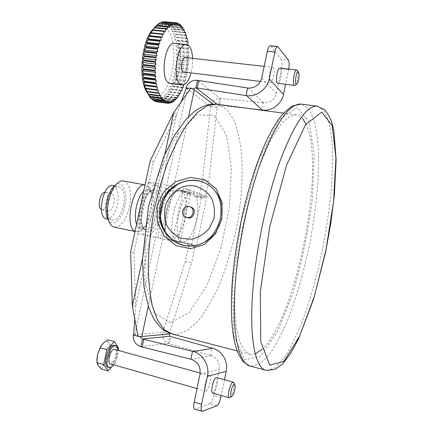 <?xml version="1.0" encoding="UTF-8"?>
<svg xmlns="http://www.w3.org/2000/svg" width="433" height="433" viewBox="0 0 433 433"><rect width="100%" height="100%" fill="white"/><g stroke="black" fill="none" stroke-linecap="round" stroke-linejoin="round"><path stroke-width="0.32" stroke-dasharray="2.17 1.62" d="M188.853 189.335L177.709 241.966L196.447 245.982L206.833 196.636L188.853 189.335L183.619 188.387L172.491 240.867L177.709 241.966M172.491 240.867L196.447 245.982M191.505 244.943L201.881 195.727L206.833 196.636M201.881 195.727L183.619 188.387M183.403 84.938L184.398 84.354L173.795 83.017L171.219 83.282L172.74 85.831L172.545 86.308L169.974 86.329L171.387 88.917L171.176 89.36L168.616 89.138L169.925 91.742L169.698 92.142L167.16 91.672L168.372 94.27L168.128 94.627L165.617 93.907L166.732 96.478L166.478 96.781L164.01 95.823L165.027 98.334L164.767 98.583L162.348 97.387L163.273 99.823L163.008 100.012L160.643 98.589L161.487 100.921L161.217 101.051L158.922 99.406L159.685 101.609L157.201 99.823L157.623 101.885L155.49 99.839L156.118 101.723M164.004 21.65L162.997 23.387L165.541 21.785L165.812 21.845L164.708 23.745L167.295 22.354L167.555 22.478L166.348 24.519L168.967 23.355L169.211 23.544L167.901 25.699L170.548 24.773L170.775 25.022L169.357 27.257L172.015 26.581L172.22 26.884L170.699 29.179L173.352 28.757L173.541 29.114L171.912 31.441L174.553 31.268L174.721 31.674L172.989 34.007L175.603 34.093L175.749 34.543L173.914 36.854L176.496 37.189L176.621 37.676L174.688 39.944L177.227 40.529L177.324 41.048L175.3 43.246L177.79 44.074L177.86 44.621L175.749 46.726L178.174 47.787L178.217 48.355L176.025 50.347L178.385 51.624L178.401 52.214L176.139 54.076L178.423 55.559L178.412 56.16L176.079 57.865L178.282 59.548L178.244 60.149L175.852 61.692L177.968 63.554L177.903 64.154L175.457 65.513L177.481 67.537L177.395 68.133L174.905 69.291L176.837 71.461L176.724 72.04L174.201 72.993L176.031 75.282L175.895 75.851L173.346 76.581L175.073 78.979L174.916 79.52L172.35 80.018L173.974 82.503L184.577 83.84L184.398 84.354M184.577 83.84L184.518 81.534L185.513 80.836L174.916 79.52M175.073 78.979L185.67 80.289L185.513 80.836M185.67 80.289L185.508 78.07L186.488 77.144L175.895 75.851M176.031 75.282L186.623 76.576L186.488 77.144M186.623 76.576L186.363 74.46L187.321 73.312L176.724 72.04M176.837 71.461L187.429 72.728L187.321 73.312M187.429 72.728L187.078 70.736L187.998 69.383L177.395 68.133M177.481 67.537L188.084 68.782L187.998 69.383M188.084 68.782L187.641 66.931L188.517 65.383L177.903 64.154M177.968 63.554L188.582 64.777L188.517 65.383M188.582 64.777L188.046 63.088L188.869 61.362L178.244 60.149M178.282 59.548L188.912 60.755L188.869 61.362M188.912 60.755L188.29 59.24L189.059 57.345L178.412 56.16M178.423 55.559L189.069 56.745L189.059 57.345M189.069 56.745L188.371 55.424L189.075 53.383L178.401 52.214M178.385 51.624L189.059 52.794L189.075 53.383M189.059 52.794L188.29 51.679L188.918 49.503L178.217 48.355M178.174 47.787L188.88 48.929L188.918 49.503M188.88 48.929L188.046 48.036L188.588 45.752L177.86 44.621M188.555 45.481L188.588 45.752M174.694 43.295C185.405 44.085 180.94 85.425 170.478 83.547M192.647 58.347L192.393 65.816L191.029 73.123M104.77 192.333L105.343 192.344C107.887 193.394 108.699 196.679 107.79 202.206C106.486 207.185 104.559 209.702 102.009 209.761L101.365 209.534M251.324 108.829L218.427 105.322L219.877 98.432C215.028 98.491 211.926 101.165 210.579 106.458L202.465 180.085L199.093 196.084L196.311 196.923L180.307 190.433C168.935 187.083 158.51 236.007 169.877 239.601L186.585 242.983L188.707 245.316L185.302 261.451L162.819 332.306C161.888 337.8 163.679 341.491 168.204 343.369L169.704 336.257M168.81 189.67L190.428 193.632L180.079 242.54L158.51 238.009C158.851 228.191 159.75 219.959 161.2 213.312C164.042 200.522 161.996 187.365 156.551 185.524C151.241 183.127 143.464 193.389 140.611 207.255C137.521 221.052 140.232 234.497 145.899 235.319C151.458 236.716 158.575 226.167 161.2 213.312C162.586 206.649 165.125 198.769 168.81 189.67L156.551 185.524L148.725 182.066C144.801 191.759 142.1 200.16 140.611 207.255C139.053 214.335 138.073 223.098 137.678 233.555L158.51 238.009M184.94 217.951C187.868 204.69 185.746 191.278 180.263 190.709C168.356 187.386 158.483 239.043 170.911 239.633C176.826 239.151 181.503 231.926 184.94 217.951M136.595 224.207C137.607 226.843 138.998 228.332 140.763 228.667L145.033 227.168C148.524 223.991 151.106 218.757 152.773 211.456C154.37 203.261 154.018 196.858 151.712 192.241L148.254 189.475C146.792 189.264 145.261 189.887 143.653 191.343M107.969 219.352C112.158 228.337 122.138 219.932 124.856 205.978C128.341 191.364 122.041 178.461 114.344 185.99M123.622 180.983C129.57 182.022 132.222 194.682 129.435 207.012C126.046 220.213 121.067 226.935 114.496 227.179M135.074 231.292L136.449 231.774C138.116 232.045 139.854 231.439 141.651 229.95C145.84 226.145 148.925 219.904 150.906 211.234C152.811 201.502 152.378 193.87 149.607 188.333C148.47 186.363 147.063 185.243 145.396 184.967L145.033 184.923M123.589 205.615C125.348 195.066 123.87 188.799 119.151 186.807C109.403 184.279 102.697 219.358 112.78 220.132C117.527 219.975 121.132 215.136 123.589 205.615M106.55 218.849C111.362 218.708 114.999 213.897 117.462 204.414C119.194 194.108 117.744 187.868 113.11 185.681M113.928 203.413C114.848 197.87 114.047 194.574 111.541 193.529C106.323 192.203 102.81 210.562 108.201 211.006C110.718 210.936 112.629 208.408 113.928 203.413M196.387 220.202C199.321 206.86 197.361 193.394 192.057 192.864C180.545 189.605 170.602 241.603 182.645 242.09C188.377 241.565 192.961 234.269 196.387 220.202M137.678 233.555L180.079 242.54M148.725 182.066L171.528 186.195L160.421 238.334M190.428 193.632L171.528 186.195M134.782 318.969L135.675 306.191L133.949 252.509L153.331 162.153L176.653 114.361L181.281 101.804M173.757 112.504L176.653 114.361L135.675 306.191L132.336 306.191M133.949 252.509L130.631 251.995M153.331 162.153L150.219 160.767M224.483 379.741L221.231 395.475M216.776 377.614C219.407 378.052 216.045 392.401 213.155 393.023L212.727 393.05M140.882 346.709L168.204 343.369L211.207 355.655C217.323 357.983 220.007 362.594 219.255 369.49L213.88 395.416L220.83 397.402M210.627 355.504L212.154 348.164M216.863 405.791L209.859 403.756C211.466 402.739 212.809 399.962 213.88 395.416M209.859 403.756L195.326 409.109L202.66 411.28M194.796 409.153L195.326 409.109M205.984 390.977C208.987 390.371 212.349 375.855 209.556 375.617L209.177 375.627C206.222 375.99 202.725 390.777 205.551 391.004L205.984 390.977M288.708 69.091L285.542 84.435M279.935 68.105L280.449 68.436C282.603 70.611 280.33 84.089 277.91 83.52M288.632 69.464L281.596 68.679L276.433 93.588C274.441 99.991 270.219 103.103 263.767 102.924L263.183 102.848L261.705 109.95M278.359 46.921L270.923 46.169L270.306 45.763M270.923 46.169L281.293 59.326L288.394 60.09M281.596 68.679C282.386 64.246 282.284 61.129 281.293 59.326M270.122 82.357L270.668 82.654C273.532 83.233 275.567 67.169 272.601 67.288C270.095 66.687 267.848 80.397 270.122 82.357M169.157 343.672L170.662 336.555M263.183 102.848L220.868 98.491L219.412 105.387M220.868 98.491L219.877 98.432L197.545 80.327M169.276 333.984L162.819 332.306L133.932 334.752M185.302 261.451L191.64 262.847L169.519 333.21M188.707 245.316L195.05 246.653L191.64 262.847M186.585 242.983L192.977 244.326L195.05 246.653M169.877 239.601L192.977 244.326M196.311 196.923L202.72 198.103L187.04 191.662L180.307 190.433L187.029 191.657C175.868 188.344 165.428 237.452 176.583 241.008M199.093 196.084L205.453 197.253L202.72 198.103M202.465 180.085L208.83 181.2L205.453 197.253M186.504 88.354L210.579 106.458L217.101 107.346L208.83 181.2M212.765 104.017L217.101 107.346L218.427 105.322L217.003 104.212M192.414 88.76L188.436 88.251M135.724 335.461L139.653 336.506M186.152 88.37L187.289 88.938L134.874 334.671L133.608 334.622M295.252 85.285C297.39 83.775 298.954 72.517 297.309 70.406M183.744 72.251C187.435 72.923 189.091 57.751 185.329 57.529M113.722 364.824C116.656 360.386 118.074 355.547 117.982 350.302M110.404 363.882C114.171 365.16 118.55 350.216 114.669 349.388M108.006 367.2C113.727 369.116 120.304 346.627 114.436 345.366M100.986 345.989L102.93 343.423C105.414 340.977 107.379 340.776 108.835 342.828C110.15 345.144 110.339 348.646 109.403 353.333C108.326 358.042 106.578 361.799 104.158 364.608C101.706 367.173 99.709 367.487 98.167 365.56L96.905 359.78M101.392 369.035L104.158 364.608L108.84 360.819L109.403 353.333L111.936 346.405L108.835 342.828L107.693 339.743M111.698 366.913L115.454 362.697L108.84 360.819M115.454 362.697L118.101 350.335M118.555 348.224L111.936 346.405M229.988 397.618C232.359 396.347 235.254 385.126 233.847 382.718M147.09 92.51L150.955 96.667C160.957 103.184 173 81.842 173.779 58.152C174.997 34.326 163.988 17.022 153.006 29.282M153.471 100.207L152.189 98.627L152.719 100.104M151.582 98.708L150.635 97.403L151.133 98.648M149.84 96.797L149.169 95.774L149.65 96.77M156.546 25.406L155.88 26.267L156.708 25.423M158.402 23.793L157.661 24.903L158.824 23.831M160.275 22.624L159.458 23.967L161 22.689M162.153 21.91L161.244 23.463L163.236 22.013M173.974 82.503L173.795 83.017M155.501 101.284L153.812 99.438L154.386 101.127M186.591 35.63L175.749 34.543M175.603 34.093L185.459 35.078M176.496 37.189L187.305 38.288M187.424 38.775L176.621 37.676M184.474 30.18L173.541 29.114M173.352 28.757L183.24 29.715M174.553 31.268L184.431 32.242M185.605 32.751L174.721 31.674M180.285 24.594L169.211 23.544M168.967 23.355L178.807 24.286M170.548 24.773L180.42 25.715M181.8 26.072L170.775 25.022M177.227 40.529L187.998 41.644M188.09 42.163L177.324 41.048M177.79 44.074L188.523 45.2M183.197 27.939L172.22 26.884M172.015 26.581L181.903 27.533M167.078 103.184L157.623 101.885M157.893 101.879L168.783 103.373M181.811 90.741L171.176 89.36M171.387 88.917L182.017 90.297M169.925 91.742L180.577 93.138M179.381 93.414L169.698 92.142M178.672 23.528L167.555 22.478M167.295 22.354L177.07 23.274M168.967 102.989L159.414 101.679M159.685 101.609L170.537 103.097M172.74 85.831L183.354 87.185M183.164 87.666L172.545 86.308M176.978 22.889L165.812 21.845M176.166 98.08L166.478 96.781M166.732 96.478L177.438 97.907M165.027 98.334L175.766 99.785M174.445 99.893L164.767 98.583M163.273 99.823L174.044 101.284M172.664 101.327L163.008 100.012M168.372 94.27L179.046 95.688M177.817 95.909L168.128 94.627M170.835 102.367L161.217 101.051M161.487 100.921L172.296 102.394M163.912 34.104L150.814 32.789M165.503 31.522L152.432 30.229M167.165 29.325L154.126 28.048M168.881 27.523L155.88 26.267M186.363 74.46L174.201 72.993M170.624 26.148L157.661 24.903M172.372 25.195L159.458 23.967M177.887 95.536L165.617 93.907M182.169 87.894L169.974 86.329M158.364 90.302L145.488 88.613M173.027 100.261L160.643 98.589M171.349 101.095L158.922 99.406M174.115 24.681L161.244 23.463M179.403 93.279L167.16 91.672M175.82 24.605L162.997 23.387M185.508 78.07L173.346 76.581M174.688 99.049L162.348 97.387M176.312 97.463L164.01 95.823M177.476 24.957L164.708 23.745M183.403 84.819L171.219 83.282M188.29 51.679L176.025 50.347M169.671 101.522L157.201 99.823M179.067 25.731L166.348 24.519M188.29 59.24L176.079 57.865M181.968 28.475L169.357 27.257M164.805 100.342L152.189 98.627M166.38 101.154L153.812 99.438M180.832 90.724L168.616 89.138M168.009 101.544L155.49 99.839M161.893 97.485L149.169 95.774M183.262 30.407L170.699 29.179M187.635 44.539L175.3 43.246M184.518 81.534L172.35 80.018M187.641 66.931L175.457 65.513M188.046 63.088L175.852 61.692M188.046 48.036L175.749 46.726M185.448 35.252L172.989 34.007M187.061 41.222L174.688 39.944M180.566 26.911L167.901 25.699M163.306 99.119L150.635 97.403M160.589 95.46L147.81 93.75L148.725 95.282M188.371 55.424L176.139 54.076M159.404 93.057L146.576 91.358M187.078 70.736L174.905 69.291M184.426 32.675L171.912 31.441M186.331 38.115L173.914 36.854M255.254 353.858L250.198 354.297L244.304 350.443L239.536 341.334L236.234 326.953L234.697 307.674C234.605 292.621 235.579 276.032 237.614 257.911L242.047 230.123C245.895 211.401 250.431 193.67 255.654 176.935C261.121 161.244 266.766 147.875 272.579 136.823L281.055 124.13L288.963 116.829L295.977 114.826C298.337 115.043 300.459 116.174 302.342 118.225M306.017 123.935C326.098 166.126 296.778 317.389 262.133 349.388M187.381 217.658C181.454 215.84 184.398 205.502 190.412 207.001L190.818 207.104M168.085 235.639L168.091 235.633C154.549 220.511 160.556 192.528 179.121 183.733C184.723 180.945 190.547 179.901 196.604 180.615M213.642 189.329L214.292 190.033C219.195 195.624 221.869 202.33 222.318 210.157C222.573 220.04 219.39 228.619 212.765 235.898L203.185 242.929L199.727 244.364M203.185 242.929L202.996 242.967C222.432 234.453 228.592 204.809 214.151 189.865L214.292 190.033M198.287 244.861L206.119 241.322L209.599 238.837L212.765 235.898M198.39 244.829L202.996 242.967C221.117 234.215 227.352 204.203 214.151 189.865M170.726 322.937L154.413 312.945L144.774 280.871L145.326 232.142L156.654 179.224L175.522 136.79L196.479 114.81L214.503 115.546L226.54 135.383L231.444 168.285L229.279 208.051L220.733 248.964L206.909 285.558L189.416 312.171L170.726 322.937M157.525 212.386C159.631 199.97 158.164 192.631 153.12 190.374C142.706 187.576 134.787 228.997 145.607 229.669C150.733 229.376 154.705 223.617 157.525 212.386M159.815 212.906L157.055 221.707C154.521 226.805 151.756 230.129 148.757 231.666C145.872 231.834 143.621 229.853 142.002 225.728C140.985 220.516 141.039 214.514 142.17 207.716L145.125 198.503C147.837 193.307 150.706 190.109 153.737 188.896C156.562 189.107 158.695 191.337 160.14 195.581C161.006 200.717 160.897 206.492 159.815 212.906M142.457 258.885L164.849 154.164M199.992 374.274L219.255 369.49M276.433 93.588L261.759 77.951M248.233 88.051L263.767 102.924M211.207 355.655L191.467 359.374M188.609 116.564L148.248 306.228M217.49 104.288L226.589 109.159L233.739 119.697C237.495 129.137 240.12 140.444 241.614 153.601C243.021 174.634 241.717 197.248 237.706 221.452C233.149 245.608 226.524 267.87 217.831 288.248C211.802 300.94 205.329 311.722 198.406 320.599L187.808 330.287L177.265 334.368L171.295 333.8M186.601 217.415L186.179 217.29C180.236 215.466 183.191 205.085 189.221 206.59M301.866 104.196L309.319 109.652L314.618 122.041L317.719 139.983C318.737 154.191 318.704 169.915 317.627 187.159C316.009 204.906 313.519 223.038 310.152 241.544C304.464 269.645 297.173 295.322 288.281 318.574C282.219 332.961 275.935 344.906 269.429 354.416L259.827 363.985L250.831 366.253L249.906 366.004M232.288 286.029L233.993 336.04L244.71 359.801L260.525 356.473L277.602 331.57L293.109 292.389C302.05 261.554 308.529 229.955 312.55 197.589L314.125 153.931L309.07 121.419L297.065 107.644L279.182 119.643L258.755 159.815L241.311 220.965L232.288 286.029M317.73 106.231L324.626 111.573L329.405 123.93L332.046 141.905C332.798 156.156 332.549 171.95 331.305 189.291C329.545 207.142 326.969 225.382 323.57 244.023C317.871 272.341 310.71 298.256 302.088 321.773C296.226 336.338 290.191 348.457 283.983 358.14L274.879 367.942L266.441 370.399L265.597 370.177M148.254 189.475L153.12 190.374L151.626 190.644C150.808 191.451 149.742 190.32 145.039 199.261C142.858 204.63 141.623 211.45 141.331 219.715C141.964 224.262 142.776 227.157 143.756 228.402L145.607 229.669L140.763 228.667M109.332 222.237L109.646 222.892M135.036 231.476L136.449 231.774M145.039 184.902L145.396 184.967M151.712 192.241L149.607 188.333M145.033 227.168L141.651 229.95M107.855 219.12L112.78 220.132M114.415 185.925L119.151 186.807M102.009 209.761L108.201 211.006M105.343 192.344L111.541 193.529M170.911 239.633L182.645 242.09M180.263 190.709L192.057 192.864M134.896 319.532L134.852 317.854M182.185 100.564L180.729 103.281M260.471 81.431L270.668 82.654M264.179 66.346L272.601 67.288M96.905 359.942L96.884 360.651M197.01 388.569L205.551 391.004M200.187 373.03L209.556 375.617M295.977 114.826L283.555 113.159M250.198 354.297L237.181 350.914M222.318 210.157C221.869 202.308 219.174 195.564 214.227 189.919L212.213 187.857"/><path stroke-width="0.65" d="M188.555 45.481L187.635 44.539L188.09 42.163L187.998 41.644L187.061 41.222L187.305 38.288L186.331 38.115L186.455 35.176L185.448 35.252L185.605 32.751L185.443 32.345L184.426 32.675L184.29 29.817L183.262 30.407L182.997 27.636L181.968 28.475L181.579 25.823L180.566 26.911L180.285 24.594L180.047 24.405L179.067 25.731L178.423 23.404L177.476 24.957L176.978 22.889L175.82 24.605L175.213 22.7L163.728 21.661L175.213 22.7M174.948 22.711L174.115 24.681L173.411 22.971L162.153 21.91L173.411 22.971M173.135 23.046L172.372 25.195L171.576 23.691L160.275 22.624L171.576 23.691M171.3 23.842L170.624 26.148L169.741 24.87L158.402 23.793L169.741 24.87M169.465 25.087L168.881 27.523L167.923 26.5L156.546 25.406L156.27 25.688L167.652 26.781L167.923 26.5M167.652 26.781L167.165 29.325L166.142 28.562L154.738 27.452L154.126 28.048L156.27 25.688M148.281 94.491L159.458 95.985L160.589 95.46L160.773 98.275L149.65 96.77L146.576 91.358L147.052 91.828L144.552 85.545L145.071 85.453L144.952 84.922L143.783 82.189L144.346 81.815L144.254 81.247L143.193 78.579L143.816 77.924L143.751 77.323L142.793 74.757L143.485 73.832L142.587 70.768L143.361 69.583L142.581 66.66L143.442 65.231L142.776 62.487L143.74 60.831L143.171 58.298L144.243 56.436L143.761 54.141L144.947 52.106L144.535 50.076L145.991 47.267L145.493 46.152L146.922 43.841L147.101 43.251L146.614 42.418L148.167 40.02L148.367 39.463L147.886 38.916L149.786 35.95L149.288 35.695L151.095 33.211L151.334 32.751L150.814 32.789L152.99 29.909L152.432 30.229L154.467 27.793L165.882 28.908L166.142 28.562M165.882 28.908L165.503 31.522L164.426 31.041L152.99 29.909M152.735 30.31L164.172 31.447L164.426 31.041M164.172 31.447L163.912 34.104L151.334 32.751M151.095 33.211L162.554 34.364L162.792 33.904M162.554 34.364L162.413 37.038L149.786 35.95M149.564 36.459L161.044 37.639L161.265 37.124M161.044 37.639L161.022 40.285L159.864 40.664L148.367 39.463M148.167 40.02L159.663 41.222L159.864 40.664M159.663 41.222L159.766 43.814L158.602 44.475L147.101 43.251M146.922 43.841L158.424 45.07L158.602 44.475M158.424 45.07L158.651 47.576L157.498 48.518L145.991 47.267M145.845 47.89L157.347 49.145L157.498 48.518M157.347 49.145L157.693 51.527L156.573 52.739L145.071 51.462M144.947 52.106L156.448 53.383L156.573 52.739M156.448 53.383L156.914 55.624L155.831 57.086L144.335 55.781M144.243 56.436L155.734 57.746L155.831 57.086M155.734 57.746L156.313 59.803L155.285 61.497L143.799 60.171M143.74 60.831L155.22 62.168L155.285 61.497M155.22 62.168L155.902 64.024L154.938 65.93L143.475 64.571M143.442 65.231L154.906 66.59L154.938 65.93M154.906 66.59L155.685 68.225L154.803 70.314L143.355 68.934M143.361 69.583L154.798 70.969L154.803 70.314M154.798 70.969L155.664 72.36L154.868 74.606L143.453 73.204M143.485 73.832L154.895 75.239L154.868 74.606M154.895 75.239L155.837 76.37L155.138 78.746L143.751 77.323M143.816 77.924L155.193 79.353L155.138 78.746M155.193 79.353L156.199 80.213L155.604 82.687L144.254 81.247M144.346 81.815L155.691 83.26L155.604 82.687M155.691 83.26L156.746 83.845L156.264 86.383L144.952 84.922M145.071 85.453L156.378 86.919L156.264 86.383M156.378 86.919L157.471 87.217L157.098 89.793L145.829 88.321M145.981 88.803L157.244 90.281L157.098 89.793M157.244 90.281L158.364 90.302L158.11 92.879L146.879 91.395M147.052 91.828L158.272 93.312L158.11 92.879M158.272 93.312L159.404 93.057L159.268 95.606L148.086 94.113M159.458 95.985L159.268 95.606M160.773 98.275L161.893 97.485L161.991 99.899L150.901 98.388L149.84 96.797M150.901 98.388L161.991 99.899M162.213 100.153L163.306 99.119L163.512 101.419L152.476 99.909L151.582 98.708M152.476 99.909L163.512 101.419M163.75 101.609L164.805 100.342L165.125 102.507L154.132 101.003L153.471 100.207M154.132 101.003L165.125 102.507M165.374 102.637L166.38 101.154L166.797 103.162L155.853 101.663L155.501 101.284M155.853 101.663L166.797 103.162M167.057 103.222L168.009 101.544L168.524 103.379L167.078 103.184M183.403 84.938L183.354 87.185L183.164 87.666L182.169 87.894L182.017 90.297L181.811 90.741L180.832 90.724L180.355 93.539L179.403 93.279L178.807 96.039L177.887 95.536L177.438 97.907L177.189 98.215L176.312 97.463L175.506 100.034L174.688 99.049L173.785 101.479L173.027 100.261L172.296 102.394L172.031 102.529L171.349 101.095L170.272 103.168L169.671 101.522L168.524 103.379M182.028 85.009L170.478 83.547L168.572 82.79C159.761 77.799 165.152 41.368 174.483 43.273L174.694 43.295M191.029 73.123C188.745 80.933 185.811 84.9 182.228 85.036L180.388 84.283C171.847 79.304 177.33 42.64 186.39 44.518C190.006 45.324 192.09 49.93 192.647 58.347M101.365 209.534C96.96 207.688 99.991 192.376 104.77 192.333M143.653 191.343C137.218 196.744 133.104 215.861 136.595 224.207M135.036 231.476L114.496 227.179C112.548 226.811 110.929 225.382 109.646 222.892C104.461 213.772 108.954 190.271 117.197 183.386L114.344 185.99C107.352 191.851 103.574 211.591 107.969 219.352L109.332 222.237M117.197 183.386C119.324 181.465 121.37 180.648 123.34 180.929L123.622 180.983M145.033 184.923C133.267 182.569 123.714 226.827 135.074 231.292M113.11 185.681L112.899 185.638C103.016 183.089 96.337 218.043 106.55 218.849L107.855 219.12M221.231 395.475L220.83 397.402C219.758 401.97 218.432 404.763 216.863 405.791L202.141 411.328C201.009 410.744 200.82 408.411 201.572 404.325L207.396 376.326C209.826 365.69 202.915 353.837 193.118 351.488L142.527 338.963L140.882 346.709C135.405 344.733 132.866 340.766 133.261 334.806L138.008 336.371L132.336 306.191L130.631 251.995L150.219 160.767L173.757 112.504L190.904 88.121L194.298 89.842L192.414 88.76M169.519 333.21L169.276 333.984L169.704 336.257L212.733 348.316C221.945 350.492 228.456 361.495 226.21 371.384L224.483 379.741M229.284 397.77L212.727 393.05C209.973 392.845 213.464 377.993 216.348 377.614L216.776 377.614M201.572 404.325L194.179 402.16L199.992 374.274C200.815 366.854 197.973 361.891 191.467 359.374L190.856 359.211L192.506 351.325M194.179 402.16C193.427 406.23 193.632 408.563 194.796 409.153L202.081 411.312M285.542 84.435L283.463 94.464C281.688 104.066 271.502 111.487 262.29 110.031L251.324 108.829M185.946 87.931L186.504 88.354L188.436 88.251L185.946 87.931C187.949 82.551 191.819 80.013 197.545 80.327L247.611 87.975L246.02 95.59L246.637 95.666C256.45 97.16 267.329 89.133 269.256 78.833L274.831 52.02C275.632 48.496 276.59 46.661 277.705 46.515L288.394 60.09C289.314 61.789 289.423 64.788 288.708 69.091M294.608 85.517L277.38 83.228C275.177 81.263 277.445 67.51 279.88 68.1L279.935 68.105M247.611 87.975L248.233 88.051C255.107 88.191 259.616 84.825 261.759 77.951L267.329 51.24L274.831 52.02M270.306 45.763L270.246 45.757C269.104 45.903 268.13 47.733 267.329 51.24M190.856 359.211L142.186 347.001L143.837 339.255M142.186 347.001L140.882 346.709M197.545 80.327L195.954 87.807L246.02 95.59M198.839 80.57L197.248 88.051M217.003 104.212L195.954 87.807L192.983 88.83M135.724 335.461L133.261 334.806M140.216 336.658L141.808 336.511L139.653 336.506L142.527 338.963L169.704 336.257M181.281 101.804L186.152 88.37L186.504 88.354M133.932 334.752L133.608 334.622L134.782 318.969M138.008 336.371L139.653 336.506M188.436 88.251L190.904 88.121M298.505 72.094C299.863 73.556 298.64 82.665 296.935 83.861C294.002 86.373 296.264 69.242 298.499 72.089L296.719 69.984C294.11 69.421 291.961 85.761 294.662 85.523L296.935 83.861M185.329 57.529L185.259 57.524C181.984 56.853 179.96 69.962 183.024 71.943L260.471 81.431M117.982 350.302C117.765 347.634 116.975 346.097 115.606 345.691L114.886 345.648C109.121 345.648 103.698 366.811 109.295 367.574C110.664 367.844 112.136 366.93 113.722 364.824M114.669 349.388L114.096 349.339C110.258 349.399 106.702 363.374 110.404 363.882L197.01 388.569M114.436 345.366L113.598 345.296C107.812 345.29 102.388 366.432 108.006 367.2L109.181 367.541M96.905 359.78L97.501 354.876L101.078 345.832M118.101 350.335L118.555 348.224L114.399 341.567L106.902 349.61L103.693 364.554L108.088 370.973L111.698 366.913M108.088 370.973L101.392 369.035L98.167 365.56L96.911 362.61L103.693 364.554M106.902 349.61L100.115 347.726L97.501 354.876L96.911 362.61M114.399 341.567L107.693 339.743L102.93 343.423L100.115 347.726M234.172 384.304L234.832 384.618C236.039 386.306 233.744 395.416 231.85 396.422C229.095 398.479 231.709 384.84 234.172 384.304M233.847 382.718L232.943 382.198C230.226 382.642 226.746 397.635 229.338 397.786L231.85 396.422M154.862 27.23L153.006 29.282C141.412 40.891 137.965 79.769 147.09 92.51L147.821 93.755M154.467 27.793L154.738 27.452M156.708 25.423L158.121 24.004M158.824 23.831L159.994 22.77M161 22.689L161.872 21.986M163.236 22.013L163.728 21.661M185.459 35.078L186.455 35.176M183.24 29.715L184.29 29.817M184.431 32.242L185.443 32.345M160.567 97.955L149.434 96.451M178.807 24.286L180.047 24.405M180.42 25.715L181.579 25.823M181.903 27.533L182.997 27.636M180.355 93.539L179.381 93.414M177.07 23.274L178.423 23.404M170.272 103.168L168.967 102.989M165.541 21.785L176.713 22.835M177.189 98.215L176.166 98.08M175.506 100.034L174.445 99.893M173.785 101.479L172.664 101.327M178.807 96.039L177.817 95.909M172.031 102.529L170.835 102.367M157.693 51.527L144.535 50.076M156.914 55.624L143.761 54.141M158.651 47.576L145.493 46.152M159.766 43.814L146.614 42.418M156.313 59.803L143.171 58.298M161.022 40.285L147.886 38.916M162.413 37.038L149.288 35.695M155.685 68.225L142.581 66.66M155.902 64.024L142.776 62.487M155.664 72.36L142.587 70.768M155.837 76.37L142.793 74.757M156.199 80.213L143.193 78.579M156.746 83.845L143.783 82.189M157.471 87.217L144.552 85.545M302.342 118.225L306.017 123.935M262.133 349.388L255.254 353.858M157.027 206.168L157.266 221.988L164.199 236.082L176.117 245.663L190.488 248.71L204.446 244.466L215.58 233.728L221.864 218.692L222.091 202.579L216.132 188.804L204.944 179.911L190.547 177.411L175.776 181.616L163.712 191.781L157.027 206.168M190.818 207.104L191.24 207.245C197.378 209.399 193.405 220.105 187.381 217.658L186.601 217.415M199.727 244.364C189.486 247.66 180.128 245.933 171.647 239.189L167.777 235.644C175.998 244.656 185.86 247.817 197.367 245.132L198.39 244.829M196.604 180.615L199.007 181.016C204.679 182.261 209.561 185.032 213.642 189.329M214.151 189.865L211.991 187.651C202.179 179.386 191.126 178.017 178.845 183.543L179.083 183.695M159.847 206.812C162.537 196.089 168.87 188.333 178.845 183.543C160.21 192.376 154.18 220.462 167.777 235.644M167.771 235.644C160.562 227.309 157.921 217.702 159.842 206.817M132.336 306.191L142.457 258.885M164.849 154.164L173.757 112.504M226.21 371.384L207.396 376.326M269.256 78.833L283.463 94.464M212.765 104.017L194.298 89.842L188.609 116.564M148.248 306.228L141.808 336.511L169.276 333.984M262.29 110.031L246.637 95.666M193.118 351.488L212.733 348.316M237.181 350.914L172.41 334.087L164.464 329.8L157.661 320.49L152.438 306.207C149.845 294.343 148.443 280.492 148.238 264.65C148.779 247.979 150.592 230.659 153.672 212.7C157.439 194.85 162.159 177.99 167.836 162.121C173.914 147.274 180.372 134.663 187.218 124.282L197.437 112.428L207.299 105.749L216.37 104.136L217.49 104.288M260.32 291.728L269.759 226.524L286.614 165.043L305.644 124.471L321.8 112.109L332.154 125.619L335.938 157.98L333.578 201.605L325.989 249.814L314.239 296.67L299.609 336.138L283.891 361.398L269.759 365.111L260.753 341.637L260.32 291.728M195.05 186.028C201.67 187.992 207.061 191.868 211.234 197.654C214.259 204.246 215.147 211.255 213.891 218.681L209.144 228.592C204.181 234.139 198.249 237.695 191.332 239.254L181.243 238.323C174.921 235.557 170.023 231.092 166.553 224.922C164.253 218.14 164.026 211.196 165.861 204.089C168.881 197.399 173.411 192.155 179.441 188.339C184.469 185.833 189.67 185.064 195.05 186.028M186.867 217.48L186.179 217.29C179.208 215.131 183.359 203.932 190.055 206.839C195.813 208.82 192.782 218.941 186.867 217.48M189.221 206.59L191.24 207.245M265.597 370.177L250.831 366.253C239.373 364.521 231.888 336.035 234.908 288.827C237.468 247.243 248.315 195.413 261.987 158.803C276.655 121.776 289.645 103.536 300.951 104.077L301.866 104.196M249.906 366.004C245.414 363.514 242.724 361.474 241.836 359.888L238.015 353.019C236.369 348.971 235 344.165 233.912 338.606C231.428 325.123 230.784 307.814 231.985 286.673C234.291 248.488 243.698 201.616 256.065 166.391C263.286 146.294 270.69 130.75 278.295 119.757C281.715 114.842 286.402 110.258 292.356 106.009L300.951 104.077L316.956 106.139L324.853 109.847C328.658 114.875 331.11 119.513 332.208 123.757L333.967 131.54L336.116 159.707L334.428 194.249L330.85 223.017L325.54 252.434L313.497 299.463L298.543 338.909L290.76 353.279L282.652 363.861L275.231 369.338L266.441 370.399C255.762 368.889 249.154 340.414 252.645 292.876C255.622 250.999 266.501 198.655 279.799 161.633C294.039 124.19 306.423 105.695 316.956 106.139L317.73 106.231M174.483 43.273L186.39 44.518M123.34 180.929L145.039 184.902M112.899 185.638L114.415 185.925M270.246 45.757L277.705 46.515M185.259 57.524L264.179 66.346M279.88 68.1L296.719 69.984M114.317 345.334L115.606 345.691M234.832 384.618L233.788 382.604M114.593 349.366L200.187 373.03M216.716 377.598L233.29 382.177M283.555 113.159L216.37 104.136L210.135 104.261C206.563 104.71 201.459 106.989 194.828 111.102L186.185 119.14L174.385 135.491L163.485 157.336L148.465 206.514L142.441 260.206L144.037 287.236L148.627 307.37L153.747 318.785C158.148 325.08 162.088 329.259 165.574 331.321L171.295 333.8M199.007 181.016C192.041 179.641 185.34 180.566 178.899 183.787C166.494 191.121 160.367 202.032 160.524 216.511C161.195 224.483 164.502 230.989 166.11 233.051L171.647 239.189M197.367 245.132L198.287 244.861M197.545 245.083C208.452 241.787 215.964 233.344 220.078 219.753C222.6 205.875 219.926 195.196 212.056 187.711"/></g></svg>
